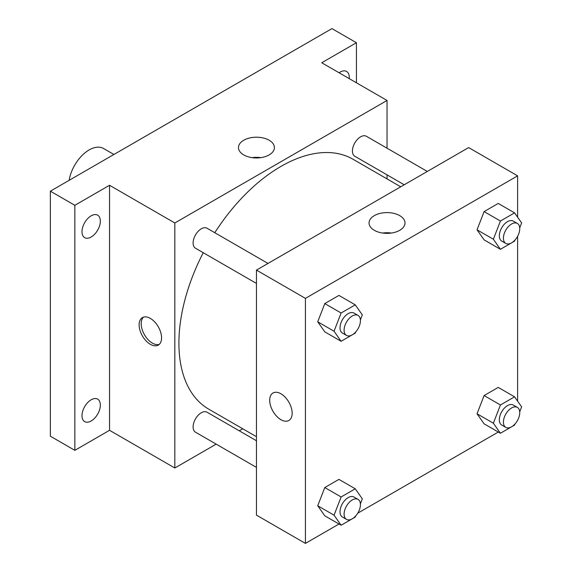 <?xml version="1.0" encoding="UTF-8"?>
<svg xmlns="http://www.w3.org/2000/svg" width="572" height="572" viewBox="0 0 572 572"><rect width="100%" height="100%" fill="white"/><g stroke="black" fill="none" stroke-linecap="round" stroke-linejoin="round"><path stroke-width="0.86" d="M113.907 154.483L103.561 148.505A28.857 16.66 120 0 0 83.262 154.326A28.857 16.66 120 0 0 69.141 180.33M216.173 444.137L174.832 468.003L109.538 430.308L74.846 450.336L50.365 436.2L50.365 191.17L331.939 28.6L356.428 42.736L356.428 82.79M242.757 428.793L239.26 430.809M91.17 420.978A12.984 7.5 -60 0 1 84.677 421.621A12.984 7.5 -60 0 1 82.69 411.218A12.984 7.5 -60 0 1 91.17 399.778A12.984 7.5 -60 0 1 97.662 399.134A12.984 7.5 -60 0 1 99.657 409.538A12.984 7.5 -60 0 1 91.17 420.978M91.17 237.015A12.984 7.5 -60 0 1 84.677 237.659A12.984 7.5 -60 0 1 82.69 227.256A12.984 7.5 -60 0 1 91.17 215.808A12.984 7.5 -60 0 1 97.662 215.172A12.984 7.5 -60 0 1 99.657 225.575A12.984 7.5 -60 0 1 91.17 237.015M109.538 430.308L109.538 185.278L74.846 205.305L50.365 191.17M74.846 450.336L74.846 205.305M174.832 468.003L174.832 222.973L109.538 185.278M174.832 222.973L387.037 100.457L321.743 62.763L356.428 42.736M243.743 154.919A17.968 10.375 180 0 1 238.474 147.583A17.968 10.375 180 0 1 256.449 137.208A17.968 10.375 180 0 1 274.417 147.583A17.968 10.375 180 0 1 263.32 157.164A17.968 10.375 180 0 1 243.743 154.919M339.06 72.766A12.984 7.5 -60 0 1 340.104 72.093A12.984 7.5 -60 0 1 346.596 71.45A12.984 7.5 -60 0 1 349.227 78.629M203.253 252.71A144.28 83.297 120 0 0 178.907 343.136A144.28 83.297 120 0 0 208.794 409.18L256.449 436.693M400.722 186.794L353.067 159.281A144.28 83.297 120 0 0 214.793 232.718M387.037 100.457L387.037 148.198M387.037 174.853L387.037 178.893M427.305 171.45L366.359 136.265A11.54 6.664 120 0 0 357.464 139.361A11.54 6.664 120 0 0 352.431 150.972A11.54 6.664 120 0 0 354.819 156.256L404.218 184.777M256.449 440.733L207.043 412.212A11.54 6.664 120 0 0 198.148 415.301A11.54 6.664 120 0 0 193.114 426.919A11.54 6.664 120 0 0 195.502 432.203L256.449 467.388M256.449 283.426L195.502 248.241A11.54 6.664 -60 0 1 195.502 234.906A11.54 6.664 -60 0 1 207.043 228.242L267.989 263.435M161.569 337.83A15.873 9.166 60 0 1 158.28 345.102A15.873 9.166 60 0 1 142.407 335.936A15.873 9.166 60 0 1 142.407 317.61A15.873 9.166 60 0 1 154.64 321.864A15.873 9.166 60 0 1 161.569 337.83M159.245 344.387A15.873 9.166 60 0 1 144.466 334.749A15.873 9.166 60 0 1 143.508 317.131M252.095 157.643A17.968 10.375 180 0 1 260.803 157.643M338.996 524.016L305.419 543.4L256.449 515.129L256.449 270.098L468.647 147.583L517.617 175.854L517.617 217.203M517.617 420.248L517.067 421.207M498.312 432.032L357.75 513.184M484.105 239.875L477.041 229.815L484.105 211.597L498.248 203.439L484.105 211.597L477.041 229.815L484.105 239.875L500.428 249.299L493.364 239.239L500.428 221.021L514.564 212.863L521.635 222.916L519.705 227.885M324.789 515.815L317.725 505.762L324.789 487.544L338.931 479.379L324.789 487.544L317.725 505.762L324.789 515.815L341.112 525.239L334.048 515.186L341.112 496.968L355.255 488.803L362.319 498.863L360.396 503.832M517.617 236.286L517.617 401.165M305.419 543.4L305.419 298.37L517.617 175.854M484.105 423.838L477.041 413.778L484.105 395.559L498.248 387.401L484.105 395.559L477.041 413.778L484.105 423.838L500.428 433.261L493.364 423.201L500.428 404.983L514.564 396.825L521.635 406.878L519.705 411.847M324.789 331.853L317.725 321.8L324.789 303.582L338.931 295.417L324.789 303.582L317.725 321.8L324.789 331.853L341.112 341.277L334.048 331.224L341.112 313.006L355.255 304.84L362.319 314.9L360.396 319.87M305.419 298.37L256.449 270.098M374.324 230.309A17.968 10.375 180 0 1 369.062 222.973A17.968 10.375 180 0 1 387.037 212.598A17.968 10.375 180 0 1 405.005 222.973A17.968 10.375 180 0 1 393.908 232.561A17.968 10.375 180 0 1 374.324 230.309M292.156 413.227A15.873 9.166 60 0 1 288.867 420.491A15.873 9.166 60 0 1 272.994 411.332A15.873 9.166 60 0 1 272.994 393A15.873 9.166 60 0 1 285.228 397.254A15.873 9.166 60 0 1 292.156 413.227M288.867 420.491A15.873 9.166 60 0 1 273.001 411.325A15.873 9.166 60 0 1 273.001 393M382.682 233.04A17.968 10.375 180 0 1 391.384 233.04M355.684 331.996L355.255 333.118L341.112 341.277M358.036 315.422L353.954 313.063A11.54 6.664 120 0 0 345.059 316.159A11.54 6.664 120 0 0 340.025 327.77A11.54 6.664 120 0 0 342.413 333.054L346.496 335.414A11.54 6.664 120 0 0 358.036 328.75A11.54 6.664 120 0 0 358.036 315.422A11.54 6.664 120 0 0 349.142 318.511A11.54 6.664 120 0 0 344.101 330.13A11.54 6.664 120 0 0 346.496 335.414M334.048 331.224L317.725 321.8M341.112 313.006L324.789 303.582M355.255 304.84L338.931 295.417M515 240.018L514.564 241.134L500.428 249.299M517.353 223.438L513.27 221.085A11.54 6.664 120 0 0 504.375 224.174A11.54 6.664 120 0 0 499.335 235.793A11.54 6.664 120 0 0 501.73 241.077L505.812 243.429A11.54 6.664 120 0 0 517.353 236.765A11.54 6.664 120 0 0 517.353 223.438A11.54 6.664 120 0 0 508.458 226.533A11.54 6.664 120 0 0 503.417 238.145A11.54 6.664 120 0 0 505.812 243.429M493.364 239.239L477.041 229.815M500.428 221.021L484.105 211.597M514.564 212.863L498.248 203.439M355.684 515.958L355.255 517.081L341.112 525.239M358.036 499.385L353.954 497.025A11.54 6.664 120 0 0 345.059 500.121A11.54 6.664 120 0 0 340.025 511.733A11.54 6.664 120 0 0 342.413 517.016L346.496 519.376A11.54 6.664 120 0 0 358.036 512.712A11.54 6.664 120 0 0 358.036 499.385A11.54 6.664 120 0 0 349.142 502.473A11.54 6.664 120 0 0 344.101 514.092A11.54 6.664 120 0 0 346.496 519.376M334.048 515.186L317.725 505.762M341.112 496.968L324.789 487.544M355.255 488.803L338.931 479.379M515 423.981L514.564 425.096L500.428 433.261M517.353 407.4L513.27 405.047A11.54 6.664 120 0 0 504.375 408.136A11.54 6.664 120 0 0 499.335 419.755A11.54 6.664 120 0 0 501.73 425.039L505.812 427.391A11.54 6.664 120 0 0 517.353 420.727A11.54 6.664 120 0 0 517.353 407.4A11.54 6.664 120 0 0 508.458 410.496A11.54 6.664 120 0 0 503.417 422.107A11.54 6.664 120 0 0 505.812 427.391M493.364 423.201L477.041 413.778M500.428 404.983L484.105 395.559M514.564 396.825L498.248 387.401"/></g></svg>
